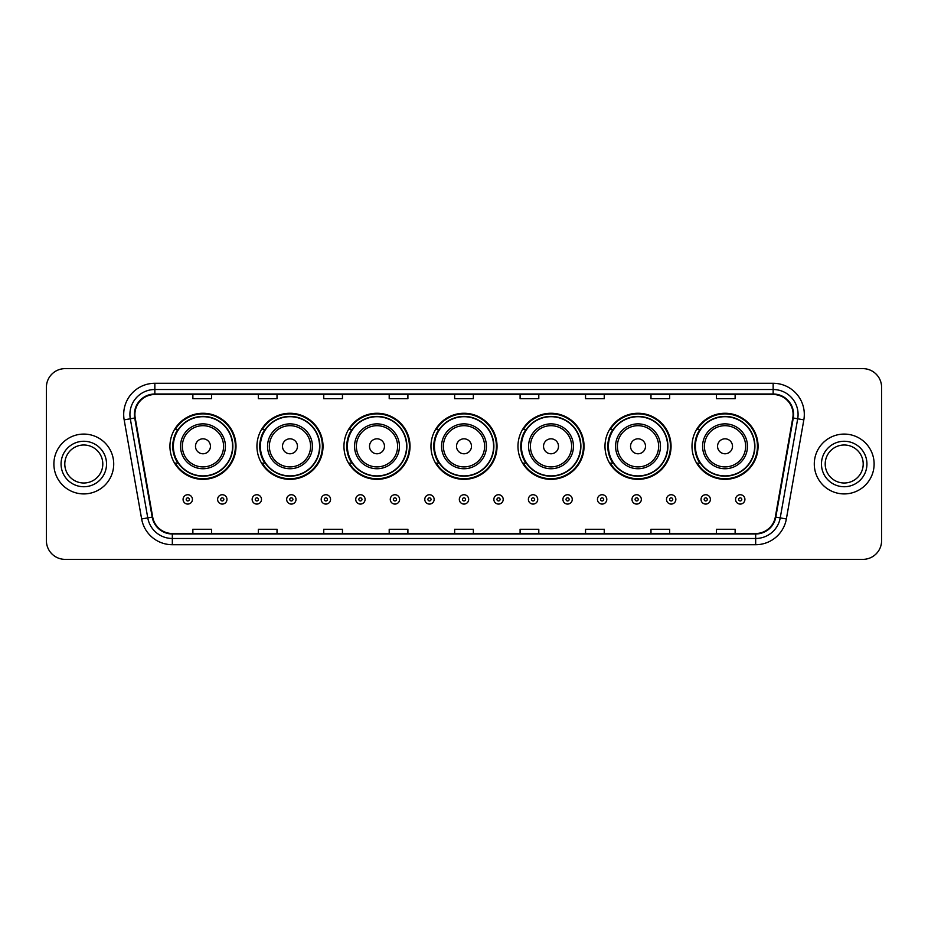 <?xml version="1.0" encoding="UTF-8"?>
<svg xmlns="http://www.w3.org/2000/svg" width="928" height="928" viewBox="0 0 928 928"><rect width="100%" height="100%" fill="white"/><g stroke="black" fill="none" stroke-linecap="round" stroke-linejoin="round"><path stroke-width="1.39" d="M691.998 446.298A33.037 33.037 0 0 0 725.035 479.335A33.037 33.037 0 0 0 758.06 446.298A33.037 33.037 0 0 0 725.035 413.262A33.037 33.037 0 0 0 691.998 446.298M604.986 446.298A33.037 33.037 0 0 0 638.023 479.335A33.037 33.037 0 0 0 671.06 446.298A33.037 33.037 0 0 0 638.023 413.262A33.037 33.037 0 0 0 604.986 446.298M517.975 446.298A33.037 33.037 0 0 0 551.012 479.335A33.037 33.037 0 0 0 584.048 446.298A33.037 33.037 0 0 0 551.012 413.262A33.037 33.037 0 0 0 517.975 446.298M430.963 446.298A33.037 33.037 0 0 0 464 479.335A33.037 33.037 0 0 0 497.037 446.298A33.037 33.037 0 0 0 464 413.262A33.037 33.037 0 0 0 430.963 446.298M343.952 446.298A33.037 33.037 0 0 0 376.988 479.335A33.037 33.037 0 0 0 410.025 446.298A33.037 33.037 0 0 0 376.988 413.262A33.037 33.037 0 0 0 343.952 446.298M256.94 446.298A33.037 33.037 0 0 0 289.977 479.335A33.037 33.037 0 0 0 323.014 446.298A33.037 33.037 0 0 0 289.977 413.262A33.037 33.037 0 0 0 256.94 446.298M169.94 446.298A33.037 33.037 0 0 0 202.965 479.335A33.037 33.037 0 0 0 236.002 446.298A33.037 33.037 0 0 0 202.965 413.262A33.037 33.037 0 0 0 169.94 446.298M177.863 463.13A30.23 30.23 0 0 1 177.863 429.467M264.863 463.13A30.23 30.23 0 0 1 264.863 429.467M351.874 463.13A30.23 30.23 0 0 1 351.874 429.467M438.886 463.13A30.23 30.23 0 0 1 438.886 429.467M525.898 463.13A30.23 30.23 0 0 1 525.898 429.467M612.909 463.13A30.23 30.23 0 0 1 612.909 429.467M699.921 463.13A30.23 30.23 0 0 1 699.921 429.467M46.4 387.336L46.4 540.664A18.699 18.699 0 0 0 65.099 559.364L862.901 559.364A18.699 18.699 0 0 0 881.6 540.664L881.6 387.336A18.699 18.699 0 0 0 862.901 368.636L65.099 368.636A18.699 18.699 0 0 0 46.4 387.336L46.4 540.664M53.882 464A29.916 29.916 0 0 0 83.798 493.916A29.916 29.916 0 0 0 113.715 464A29.916 29.916 0 0 0 83.798 434.084A29.916 29.916 0 0 0 53.882 464A29.916 29.916 0 0 0 83.798 493.916A29.916 29.916 0 0 0 113.715 464A29.916 29.916 0 0 0 83.798 434.084A29.916 29.916 0 0 0 53.882 464M814.285 464A29.916 29.916 0 0 0 844.202 493.916A29.916 29.916 0 0 0 874.118 464A29.916 29.916 0 0 0 844.202 434.084A29.916 29.916 0 0 0 814.285 464A29.916 29.916 0 0 0 844.202 493.916A29.916 29.916 0 0 0 874.118 464A29.916 29.916 0 0 0 844.202 434.084A29.916 29.916 0 0 0 814.285 464M134.908 414.445A19.94 19.94 0 0 1 154.848 394.504L773.152 394.504A19.94 19.94 0 0 1 792.79 417.913L775.321 517.012A19.94 19.94 0 0 1 755.67 533.496L172.33 533.496A19.94 19.94 0 0 1 152.679 517.012L135.21 417.913A19.94 19.94 0 0 1 134.908 414.445M134.409 414.445A20.439 20.439 0 0 0 134.722 417.994L152.192 517.105A20.439 20.439 0 0 0 172.33 533.994L755.67 533.994A20.439 20.439 0 0 0 775.808 517.105L793.278 417.994A20.439 20.439 0 0 0 773.152 394.006L154.848 394.006A20.439 20.439 0 0 0 134.409 414.445M124.166 419.862A31.169 31.169 0 0 1 154.848 383.287L773.152 383.287A31.169 31.169 0 0 1 803.834 419.862L786.364 518.961A31.169 31.169 0 0 1 755.67 544.713L172.33 544.713A31.169 31.169 0 0 1 141.636 518.961L124.166 419.862L130.303 418.783A24.928 24.928 0 0 1 154.848 389.516L773.152 389.516A24.928 24.928 0 0 1 797.697 418.783L780.228 517.882A24.928 24.928 0 0 1 755.67 538.484L172.33 538.484A24.928 24.928 0 0 1 147.772 517.882L130.303 418.783A24.928 24.928 0 0 1 129.92 414.445M862.901 368.636L65.099 368.636M65.099 559.364L862.901 559.364M881.6 540.664L881.6 387.336M454.65 394.504L454.65 398.727L473.35 398.727L473.35 394.504M389.203 394.504L389.203 398.727L407.902 398.727L407.902 394.504M323.756 394.504L323.756 398.727L342.455 398.727L342.455 394.504M258.32 394.504L258.32 398.727L277.02 398.727L277.02 394.504M192.873 394.504L192.873 398.727L211.572 398.727L211.572 394.504M520.098 394.504L520.098 398.727L538.797 398.727L538.797 394.504M585.545 394.504L585.545 398.727L604.244 398.727L604.244 394.504M650.98 394.504L650.98 398.727L669.68 398.727L669.68 394.504M716.428 394.504L716.428 398.727L735.127 398.727L735.127 394.504M473.35 533.496L473.35 529.273L454.65 529.273L454.65 533.496M407.902 533.496L407.902 529.273L389.203 529.273L389.203 533.496M342.455 533.496L342.455 529.273L323.756 529.273L323.756 533.496M277.02 533.496L277.02 529.273L258.32 529.273L258.32 533.496M211.572 533.496L211.572 529.273L192.873 529.273L192.873 533.496M538.797 533.496L538.797 529.273L520.098 529.273L520.098 533.496M604.244 533.496L604.244 529.273L585.545 529.273L585.545 533.496M669.68 533.496L669.68 529.273L650.98 529.273L650.98 533.496M735.127 533.496L735.127 529.273L716.428 529.273L716.428 533.496M102.799 464A19.001 19.001 0 0 0 83.798 444.999A19.001 19.001 0 0 0 64.798 464A19.001 19.001 0 0 0 83.798 483.001A19.001 19.001 0 0 0 102.799 464A19.001 19.001 0 0 1 83.798 483.001A19.001 19.001 0 0 1 64.798 464M210.447 446.298A7.482 7.482 0 0 0 202.965 438.816A7.482 7.482 0 0 0 195.495 446.298A7.482 7.482 0 0 0 202.965 453.78A7.482 7.482 0 0 0 210.447 446.298M225.411 446.298A22.434 22.434 0 0 0 202.965 423.864A22.434 22.434 0 0 0 180.531 446.298A22.434 22.434 0 0 0 202.965 468.733A22.434 22.434 0 0 0 225.411 446.298A22.434 22.434 0 0 1 202.965 468.733A22.434 22.434 0 0 1 180.531 446.298M232.58 446.298A29.603 29.603 0 0 0 202.965 416.695A29.603 29.603 0 0 0 173.362 446.298A29.603 29.603 0 0 0 202.965 475.902A29.603 29.603 0 0 0 232.58 446.298M235.376 446.298A32.41 32.41 0 0 1 175.264 463.13L178.269 463.13A29.882 29.882 0 0 0 232.858 446.368A29.882 29.882 0 0 0 178.269 429.467L175.264 429.467A32.41 32.41 0 0 1 235.376 446.298M297.459 446.298A7.482 7.482 0 0 0 289.977 438.816A7.482 7.482 0 0 0 282.495 446.298A7.482 7.482 0 0 0 289.977 453.78A7.482 7.482 0 0 0 297.459 446.298M312.423 446.298A22.434 22.434 0 0 0 289.977 423.864A22.434 22.434 0 0 0 267.542 446.298A22.434 22.434 0 0 0 289.977 468.733A22.434 22.434 0 0 0 312.423 446.298A22.434 22.434 0 0 1 289.977 468.733A22.434 22.434 0 0 1 267.542 446.298M319.58 446.298A29.603 29.603 0 0 0 289.977 416.695A29.603 29.603 0 0 0 260.374 446.298A29.603 29.603 0 0 0 289.977 475.902A29.603 29.603 0 0 0 319.58 446.298M322.387 446.298A32.41 32.41 0 0 1 262.276 463.13L265.28 463.13A29.882 29.882 0 0 0 319.858 446.368A29.882 29.882 0 0 0 265.28 429.467L262.276 429.467A32.41 32.41 0 0 1 322.387 446.298M384.47 446.298A7.482 7.482 0 0 0 376.988 438.816A7.482 7.482 0 0 0 369.506 446.298A7.482 7.482 0 0 0 376.988 453.78A7.482 7.482 0 0 0 384.47 446.298M399.423 446.298A22.434 22.434 0 0 0 376.988 423.864A22.434 22.434 0 0 0 354.554 446.298A22.434 22.434 0 0 0 376.988 468.733A22.434 22.434 0 0 0 399.423 446.298A22.434 22.434 0 0 1 376.988 468.733A22.434 22.434 0 0 1 354.554 446.298M406.592 446.298A29.603 29.603 0 0 0 376.988 416.695A29.603 29.603 0 0 0 347.385 446.298A29.603 29.603 0 0 0 376.988 475.902A29.603 29.603 0 0 0 406.592 446.298M409.399 446.298A32.41 32.41 0 0 1 349.288 463.13L352.292 463.13A29.882 29.882 0 0 0 406.87 446.368A29.882 29.882 0 0 0 352.292 429.467L349.288 429.467A32.41 32.41 0 0 1 409.399 446.298M471.482 446.298A7.482 7.482 0 0 0 464 438.816A7.482 7.482 0 0 0 456.518 446.298A7.482 7.482 0 0 0 464 453.78A7.482 7.482 0 0 0 471.482 446.298M486.434 446.298A22.434 22.434 0 0 0 464 423.864A22.434 22.434 0 0 0 441.566 446.298A22.434 22.434 0 0 0 464 468.733A22.434 22.434 0 0 0 486.434 446.298A22.434 22.434 0 0 1 464 468.733A22.434 22.434 0 0 1 441.566 446.298M493.603 446.298A29.603 29.603 0 0 0 464 416.695A29.603 29.603 0 0 0 434.397 446.298A29.603 29.603 0 0 0 464 475.902A29.603 29.603 0 0 0 493.603 446.298M496.41 446.298A32.41 32.41 0 0 1 436.299 463.13L439.304 463.13A29.882 29.882 0 0 0 493.882 446.368A29.882 29.882 0 0 0 439.304 429.467L436.299 429.467A32.41 32.41 0 0 1 496.41 446.298M558.494 446.298A7.482 7.482 0 0 0 551.012 438.816A7.482 7.482 0 0 0 543.53 446.298A7.482 7.482 0 0 0 551.012 453.78A7.482 7.482 0 0 0 558.494 446.298M573.446 446.298A22.434 22.434 0 0 0 551.012 423.864A22.434 22.434 0 0 0 528.577 446.298A22.434 22.434 0 0 0 551.012 468.733A22.434 22.434 0 0 0 573.446 446.298A22.434 22.434 0 0 1 551.012 468.733A22.434 22.434 0 0 1 528.577 446.298M580.615 446.298A29.603 29.603 0 0 0 551.012 416.695A29.603 29.603 0 0 0 521.408 446.298A29.603 29.603 0 0 0 551.012 475.902A29.603 29.603 0 0 0 580.615 446.298M583.422 446.298A32.41 32.41 0 0 1 523.311 463.13L526.315 463.13A29.882 29.882 0 0 0 580.893 446.368A29.882 29.882 0 0 0 526.315 429.467L523.311 429.467A32.41 32.41 0 0 1 583.422 446.298M645.505 446.298A7.482 7.482 0 0 0 638.023 438.816A7.482 7.482 0 0 0 630.541 446.298A7.482 7.482 0 0 0 638.023 453.78A7.482 7.482 0 0 0 645.505 446.298M660.458 446.298A22.434 22.434 0 0 0 638.023 423.864A22.434 22.434 0 0 0 615.577 446.298A22.434 22.434 0 0 0 638.023 468.733A22.434 22.434 0 0 0 660.458 446.298A22.434 22.434 0 0 1 638.023 468.733A22.434 22.434 0 0 1 615.577 446.298M667.626 446.298A29.603 29.603 0 0 0 638.023 416.695A29.603 29.603 0 0 0 608.42 446.298A29.603 29.603 0 0 0 638.023 475.902A29.603 29.603 0 0 0 667.626 446.298M670.434 446.298A32.41 32.41 0 0 1 610.322 463.13L613.327 463.13A29.882 29.882 0 0 0 667.905 446.368A29.882 29.882 0 0 0 613.327 429.467L610.322 429.467A32.41 32.41 0 0 1 670.434 446.298M732.505 446.298A7.482 7.482 0 0 0 725.035 438.816A7.482 7.482 0 0 0 717.553 446.298A7.482 7.482 0 0 0 725.035 453.78A7.482 7.482 0 0 0 732.505 446.298M747.469 446.298A22.434 22.434 0 0 0 725.035 423.864A22.434 22.434 0 0 0 702.589 446.298A22.434 22.434 0 0 0 725.035 468.733A22.434 22.434 0 0 0 747.469 446.298A22.434 22.434 0 0 1 725.035 468.733A22.434 22.434 0 0 1 702.589 446.298M754.638 446.298A29.603 29.603 0 0 0 725.035 416.695A29.603 29.603 0 0 0 695.42 446.298A29.603 29.603 0 0 0 725.035 475.902A29.603 29.603 0 0 0 754.638 446.298M757.445 446.298A32.41 32.41 0 0 1 697.334 463.13L700.338 463.13A29.882 29.882 0 0 0 754.916 446.368A29.882 29.882 0 0 0 700.338 429.467L697.334 429.467A32.41 32.41 0 0 1 757.445 446.298M863.202 464A19.001 19.001 0 0 0 844.202 444.999A19.001 19.001 0 0 0 825.201 464A19.001 19.001 0 0 0 844.202 483.001A19.001 19.001 0 0 0 863.202 464A19.001 19.001 0 0 1 844.202 483.001A19.001 19.001 0 0 1 825.201 464M183.083 499.403A4.675 4.675 0 0 1 187.758 494.728A4.675 4.675 0 0 1 192.432 499.403A4.675 4.675 0 0 1 187.758 504.078A4.675 4.675 0 0 1 183.083 499.403A4.675 4.675 0 0 0 187.758 504.078A4.675 4.675 0 0 0 192.432 499.403M217.616 499.403A4.675 4.675 0 0 1 222.291 494.728A4.675 4.675 0 0 1 226.966 499.403A4.675 4.675 0 0 1 222.291 504.078A4.675 4.675 0 0 1 217.616 499.403A4.675 4.675 0 0 0 222.291 504.078A4.675 4.675 0 0 0 226.966 499.403M252.149 499.403A4.675 4.675 0 0 1 256.824 494.728A4.675 4.675 0 0 1 261.499 499.403A4.675 4.675 0 0 1 256.824 504.078A4.675 4.675 0 0 1 252.149 499.403A4.675 4.675 0 0 0 256.824 504.078A4.675 4.675 0 0 0 261.499 499.403M286.671 499.403A4.675 4.675 0 0 1 291.346 494.728A4.675 4.675 0 0 1 296.02 499.403A4.675 4.675 0 0 1 291.346 504.078A4.675 4.675 0 0 1 286.671 499.403A4.675 4.675 0 0 0 291.346 504.078A4.675 4.675 0 0 0 296.02 499.403M321.204 499.403A4.675 4.675 0 0 1 325.879 494.728A4.675 4.675 0 0 1 330.554 499.403A4.675 4.675 0 0 1 325.879 504.078A4.675 4.675 0 0 1 321.204 499.403A4.675 4.675 0 0 0 325.879 504.078A4.675 4.675 0 0 0 330.554 499.403M355.737 499.403A4.675 4.675 0 0 1 360.412 494.728A4.675 4.675 0 0 1 365.087 499.403A4.675 4.675 0 0 1 360.412 504.078A4.675 4.675 0 0 1 355.737 499.403A4.675 4.675 0 0 0 360.412 504.078A4.675 4.675 0 0 0 365.087 499.403M390.27 499.403A4.675 4.675 0 0 1 394.945 494.728A4.675 4.675 0 0 1 399.62 499.403A4.675 4.675 0 0 1 394.945 504.078A4.675 4.675 0 0 1 390.27 499.403A4.675 4.675 0 0 0 394.945 504.078A4.675 4.675 0 0 0 399.62 499.403M424.792 499.403A4.675 4.675 0 0 1 429.467 494.728A4.675 4.675 0 0 1 434.142 499.403A4.675 4.675 0 0 1 429.467 504.078A4.675 4.675 0 0 1 424.792 499.403A4.675 4.675 0 0 0 429.467 504.078A4.675 4.675 0 0 0 434.142 499.403M459.325 499.403A4.675 4.675 0 0 1 464 494.728A4.675 4.675 0 0 1 468.675 499.403A4.675 4.675 0 0 1 464 504.078A4.675 4.675 0 0 1 459.325 499.403A4.675 4.675 0 0 0 464 504.078A4.675 4.675 0 0 0 468.675 499.403M493.858 499.403A4.675 4.675 0 0 1 498.533 494.728A4.675 4.675 0 0 1 503.208 499.403A4.675 4.675 0 0 1 498.533 504.078A4.675 4.675 0 0 1 493.858 499.403A4.675 4.675 0 0 0 498.533 504.078A4.675 4.675 0 0 0 503.208 499.403M528.38 499.403A4.675 4.675 0 0 1 533.055 494.728A4.675 4.675 0 0 1 537.73 499.403A4.675 4.675 0 0 1 533.055 504.078A4.675 4.675 0 0 1 528.38 499.403A4.675 4.675 0 0 0 533.055 504.078A4.675 4.675 0 0 0 537.73 499.403M562.913 499.403A4.675 4.675 0 0 1 567.588 494.728A4.675 4.675 0 0 1 572.263 499.403A4.675 4.675 0 0 1 567.588 504.078A4.675 4.675 0 0 1 562.913 499.403A4.675 4.675 0 0 0 567.588 504.078A4.675 4.675 0 0 0 572.263 499.403M597.446 499.403A4.675 4.675 0 0 1 602.121 494.728A4.675 4.675 0 0 1 606.796 499.403A4.675 4.675 0 0 1 602.121 504.078A4.675 4.675 0 0 1 597.446 499.403A4.675 4.675 0 0 0 602.121 504.078A4.675 4.675 0 0 0 606.796 499.403M631.98 499.403A4.675 4.675 0 0 1 636.654 494.728A4.675 4.675 0 0 1 641.329 499.403A4.675 4.675 0 0 1 636.654 504.078A4.675 4.675 0 0 1 631.98 499.403A4.675 4.675 0 0 0 636.654 504.078A4.675 4.675 0 0 0 641.329 499.403M666.501 499.403A4.675 4.675 0 0 1 671.176 494.728A4.675 4.675 0 0 1 675.851 499.403A4.675 4.675 0 0 1 671.176 504.078A4.675 4.675 0 0 1 666.501 499.403A4.675 4.675 0 0 0 671.176 504.078A4.675 4.675 0 0 0 675.851 499.403M701.034 499.403A4.675 4.675 0 0 1 705.709 494.728A4.675 4.675 0 0 1 710.384 499.403A4.675 4.675 0 0 1 705.709 504.078A4.675 4.675 0 0 1 701.034 499.403A4.675 4.675 0 0 0 705.709 504.078A4.675 4.675 0 0 0 710.384 499.403M735.568 499.403A4.675 4.675 0 0 1 740.242 494.728A4.675 4.675 0 0 1 744.917 499.403A4.675 4.675 0 0 1 740.242 504.078A4.675 4.675 0 0 1 735.568 499.403A4.675 4.675 0 0 0 740.242 504.078A4.675 4.675 0 0 0 744.917 499.403M773.152 383.287L773.152 394.006M130.303 418.783L134.722 417.994M172.33 544.713L172.33 533.994M755.67 533.994L755.67 544.713M775.808 517.105L786.364 518.961M141.636 518.961L152.192 517.105M793.278 417.994L803.834 419.862M154.848 383.287L154.848 394.006M106.534 464A22.736 22.736 0 0 0 83.798 441.264A22.736 22.736 0 0 0 61.062 464A22.736 22.736 0 0 0 83.798 486.736A22.736 22.736 0 0 0 106.534 464M223.578 446.298A20.613 20.613 0 0 0 202.965 425.685A20.613 20.613 0 0 0 182.352 446.298A20.613 20.613 0 0 0 202.965 466.912A20.613 20.613 0 0 0 223.578 446.298M310.59 446.298A20.613 20.613 0 0 0 289.977 425.685A20.613 20.613 0 0 0 269.364 446.298A20.613 20.613 0 0 0 289.977 466.912A20.613 20.613 0 0 0 310.59 446.298M397.602 446.298A20.613 20.613 0 0 0 376.988 425.685A20.613 20.613 0 0 0 356.375 446.298A20.613 20.613 0 0 0 376.988 466.912A20.613 20.613 0 0 0 397.602 446.298M484.613 446.298A20.613 20.613 0 0 0 464 425.685A20.613 20.613 0 0 0 443.387 446.298A20.613 20.613 0 0 0 464 466.912A20.613 20.613 0 0 0 484.613 446.298M571.625 446.298A20.613 20.613 0 0 0 551.012 425.685A20.613 20.613 0 0 0 530.398 446.298A20.613 20.613 0 0 0 551.012 466.912A20.613 20.613 0 0 0 571.625 446.298M658.636 446.298A20.613 20.613 0 0 0 638.023 425.685A20.613 20.613 0 0 0 617.41 446.298A20.613 20.613 0 0 0 638.023 466.912A20.613 20.613 0 0 0 658.636 446.298M745.648 446.298A20.613 20.613 0 0 0 725.035 425.685A20.613 20.613 0 0 0 704.422 446.298A20.613 20.613 0 0 0 725.035 466.912A20.613 20.613 0 0 0 745.648 446.298M866.938 464A22.736 22.736 0 0 0 844.202 441.264A22.736 22.736 0 0 0 821.466 464A22.736 22.736 0 0 0 844.202 486.736A22.736 22.736 0 0 0 866.938 464M189.324 499.403A1.554 1.554 0 0 0 187.758 497.849A1.554 1.554 0 0 0 186.203 499.403A1.554 1.554 0 0 0 187.758 500.958A1.554 1.554 0 0 0 189.324 499.403M223.845 499.403A1.554 1.554 0 0 0 222.291 497.849A1.554 1.554 0 0 0 220.736 499.403A1.554 1.554 0 0 0 222.291 500.958A1.554 1.554 0 0 0 223.845 499.403M258.378 499.403A1.554 1.554 0 0 0 256.824 497.849A1.554 1.554 0 0 0 255.258 499.403A1.554 1.554 0 0 0 256.824 500.958A1.554 1.554 0 0 0 258.378 499.403M292.912 499.403A1.554 1.554 0 0 0 291.346 497.849A1.554 1.554 0 0 0 289.791 499.403A1.554 1.554 0 0 0 291.346 500.958A1.554 1.554 0 0 0 292.912 499.403M327.433 499.403A1.554 1.554 0 0 0 325.879 497.849A1.554 1.554 0 0 0 324.324 499.403A1.554 1.554 0 0 0 325.879 500.958A1.554 1.554 0 0 0 327.433 499.403M361.966 499.403A1.554 1.554 0 0 0 360.412 497.849A1.554 1.554 0 0 0 358.858 499.403A1.554 1.554 0 0 0 360.412 500.958A1.554 1.554 0 0 0 361.966 499.403M396.5 499.403A1.554 1.554 0 0 0 394.945 497.849A1.554 1.554 0 0 0 393.379 499.403A1.554 1.554 0 0 0 394.945 500.958A1.554 1.554 0 0 0 396.5 499.403M431.033 499.403A1.554 1.554 0 0 0 429.467 497.849A1.554 1.554 0 0 0 427.912 499.403A1.554 1.554 0 0 0 429.467 500.958A1.554 1.554 0 0 0 431.033 499.403M465.554 499.403A1.554 1.554 0 0 0 464 497.849A1.554 1.554 0 0 0 462.446 499.403A1.554 1.554 0 0 0 464 500.958A1.554 1.554 0 0 0 465.554 499.403M500.088 499.403A1.554 1.554 0 0 0 498.533 497.849A1.554 1.554 0 0 0 496.967 499.403A1.554 1.554 0 0 0 498.533 500.958A1.554 1.554 0 0 0 500.088 499.403M534.621 499.403A1.554 1.554 0 0 0 533.055 497.849A1.554 1.554 0 0 0 531.5 499.403A1.554 1.554 0 0 0 533.055 500.958A1.554 1.554 0 0 0 534.621 499.403M569.142 499.403A1.554 1.554 0 0 0 567.588 497.849A1.554 1.554 0 0 0 566.034 499.403A1.554 1.554 0 0 0 567.588 500.958A1.554 1.554 0 0 0 569.142 499.403M603.676 499.403A1.554 1.554 0 0 0 602.121 497.849A1.554 1.554 0 0 0 600.567 499.403A1.554 1.554 0 0 0 602.121 500.958A1.554 1.554 0 0 0 603.676 499.403M638.209 499.403A1.554 1.554 0 0 0 636.654 497.849A1.554 1.554 0 0 0 635.088 499.403A1.554 1.554 0 0 0 636.654 500.958A1.554 1.554 0 0 0 638.209 499.403M672.742 499.403A1.554 1.554 0 0 0 671.176 497.849A1.554 1.554 0 0 0 669.622 499.403A1.554 1.554 0 0 0 671.176 500.958A1.554 1.554 0 0 0 672.742 499.403M707.264 499.403A1.554 1.554 0 0 0 705.709 497.849A1.554 1.554 0 0 0 704.155 499.403A1.554 1.554 0 0 0 705.709 500.958A1.554 1.554 0 0 0 707.264 499.403M741.797 499.403A1.554 1.554 0 0 0 740.242 497.849A1.554 1.554 0 0 0 738.676 499.403A1.554 1.554 0 0 0 740.242 500.958A1.554 1.554 0 0 0 741.797 499.403"/></g></svg>

